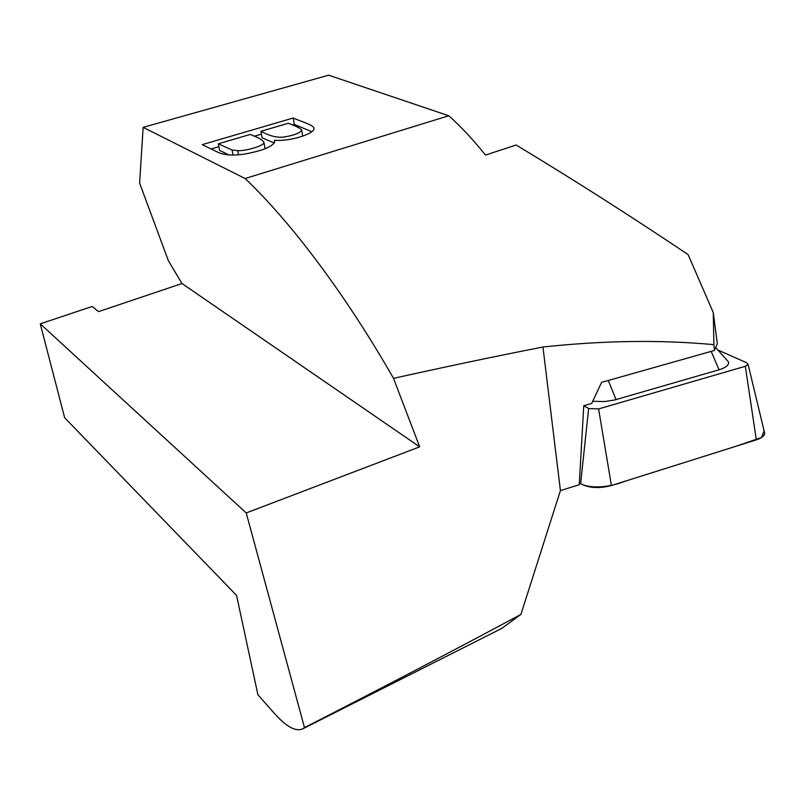 <?xml version="1.0" encoding="UTF-8"?>
<svg xmlns="http://www.w3.org/2000/svg" width="805" height="805" viewBox="0 0 805 805"><rect width="100%" height="100%" fill="white"/><g stroke="black" fill="none" stroke-linecap="round" stroke-linejoin="round"><path stroke-width="1.21" d="M713.904 344.651L714.427 350.457L601.597 382.375L591.715 403.436L583.756 405.73L579.248 484.731L560.421 490.607L542.942 347.005C603.82 340.485 660.804 339.7 713.904 344.651L713.27 312.561L717.325 343.685L714.427 350.457M143.139 127.341L139.617 183.107L168.376 260.709L182 283.531L419.667 446.856L393.524 378.36C345.375 294.177 290.665 221.627 245.082 178.519L143.139 127.341L328.651 75.187L448.767 115.759C461.074 126.717 473.3 139.829 485.455 155.073L516.176 145.021C573.321 179.525 630.627 216.042 688.094 254.571L713.27 312.561M245.082 178.519L448.767 115.759M293.251 118.003C300.768 121.565 315.288 125.188 313.97 129.062C312.38 134.415 290.424 141.358 274.374 140.352L274.626 142.183C271.929 146.842 262.37 150.716 245.948 153.815C233.339 155.989 223.649 155.295 216.867 151.753L202.216 144.628L293.251 118.003L294.318 124.433L292.396 124.996M419.667 446.856L246.229 512.956L40.25 323.831L64.652 417.755L236.559 595.398L257.912 694.796L274.465 713.482C286.198 726.633 295.546 731.795 302.509 728.968L304.491 727.629C387.688 685.005 459.826 647.27 520.915 614.406L501.767 628.423L302.509 728.968M246.229 512.956L304.491 727.629M560.421 490.607L520.915 614.406M393.524 378.36C445.739 366.738 495.548 356.283 542.942 347.005M182 283.531L98.512 311.636L92.193 306.474L40.25 323.831M260.951 131.285C269.484 135.904 276.98 137.846 283.441 137.092C293.08 135.612 299.188 133.399 301.754 130.45C301.201 128.699 296.683 126.305 288.21 123.276L260.951 131.285L262.098 137.816L274.294 142.988M218.316 143.813L232.102 150.002L237.757 150.676C245.616 151.129 264.131 145.826 263.98 142.525C262.903 140.12 258.304 137.434 250.174 134.455L218.316 143.813L219.574 150.404L228.912 154.912M232.102 150.002L233.048 155.073M261.444 134.123L254.229 136.256M218.859 146.681L211.121 148.955M311.817 131.688L294.318 124.433M274.374 140.352L274.666 142.002M264.956 148.07L265.197 148.744M725.848 358.95L728.485 361.898C729.169 364.997 726.019 367.633 719.046 369.797L614.537 400.015L604.555 401.574L592.721 401.272M583.756 405.73L588.646 408.527L598.598 408.93L745.319 366.275L748.076 364.393L764.72 433.452L764.106 430.917L761.51 437.528L736.162 446.212L625.062 481.229C612.011 486.542 592.319 489.611 580.606 483.745C588.847 488.092 599.111 488.685 611.408 485.536L598.598 408.93M717.808 349.974L746.648 362.753L748.076 364.393M611.408 485.536L756.328 439.862C761.439 438.172 764.237 436.038 764.72 433.452M579.348 482.92L580.606 483.745L579.348 482.92M237.757 150.676L238.522 154.802M580.606 483.745L588.646 408.527M756.328 439.862L745.319 366.275M616.036 399.612L608.298 380.483M719.046 369.797L711.187 351.372M263.98 142.525L265.087 148.784M301.754 130.45L302.69 136.136M715.665 347.569L728.485 361.898"/></g></svg>
